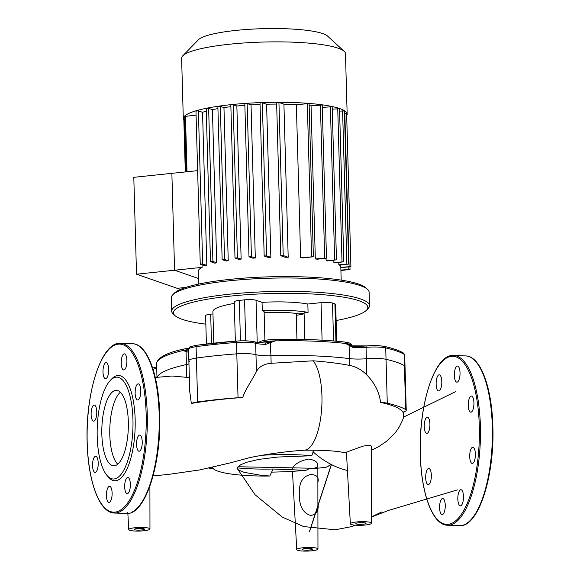 <?xml version="1.0" encoding="UTF-8"?>
<svg xmlns="http://www.w3.org/2000/svg" width="580" height="580" viewBox="0 0 580 580"><rect width="100%" height="100%" fill="white"/><g stroke="black" fill="none" stroke-linecap="round" stroke-linejoin="round"><path stroke-width="0.87" d="M439.589 507.913A8.069 2.827 -87.9 0 0 442.127 514.612A8.069 2.827 -87.9 0 0 445.251 505.187A8.069 2.827 -87.9 0 0 442.714 498.488A8.069 2.827 -87.9 0 0 439.589 507.913M426.358 471.873A8.069 2.827 -87.9 0 0 425.879 480.189A8.069 2.827 -87.9 0 0 428.221 484.597A8.069 2.827 -87.9 0 0 430.672 481.19A8.069 2.827 -87.9 0 0 431.15 472.874A8.069 2.827 -87.9 0 0 428.809 468.466A8.069 2.827 -87.9 0 0 426.358 471.873M426.865 417.353A8.069 2.827 -87.9 0 0 424.248 425.938A8.069 2.827 -87.9 0 0 426.793 433.369A8.069 2.827 -87.9 0 0 427.308 433.253A8.069 2.827 -87.9 0 0 429.925 424.669A8.069 2.827 -87.9 0 0 427.38 417.238A8.069 2.827 -87.9 0 0 426.865 417.353M440.807 376.289A8.069 2.827 -87.9 0 0 439.263 374.81A8.069 2.827 -87.9 0 0 436.356 380.378A8.069 2.827 -87.9 0 0 437.124 389.455A8.069 2.827 -87.9 0 0 438.668 390.935A8.069 2.827 -87.9 0 0 441.576 385.366A8.069 2.827 -87.9 0 0 440.807 376.289M460.027 372.737A8.069 2.827 -87.9 0 0 457.497 366.038A8.069 2.827 -87.9 0 0 454.372 375.463A8.069 2.827 -87.9 0 0 456.909 382.162A8.069 2.827 -87.9 0 0 460.027 372.737M473.265 408.777A8.069 2.827 -87.9 0 0 473.744 400.454A8.069 2.827 -87.9 0 0 471.402 396.053A8.069 2.827 -87.9 0 0 468.952 399.461A8.069 2.827 -87.9 0 0 468.473 407.776A8.069 2.827 -87.9 0 0 470.815 412.177A8.069 2.827 -87.9 0 0 473.265 408.777M472.758 463.297A8.069 2.827 -87.9 0 0 475.375 454.713A8.069 2.827 -87.9 0 0 472.83 447.282A8.069 2.827 -87.9 0 0 472.316 447.397A8.069 2.827 -87.9 0 0 469.698 455.974A8.069 2.827 -87.9 0 0 472.243 463.405A8.069 2.827 -87.9 0 0 472.758 463.297M458.809 504.361A8.069 2.827 -87.9 0 0 460.361 505.84A8.069 2.827 -87.9 0 0 463.26 500.264A8.069 2.827 -87.9 0 0 462.499 491.188A8.069 2.827 -87.9 0 0 460.948 489.709A8.069 2.827 -87.9 0 0 458.048 495.284A8.069 2.827 -87.9 0 0 458.809 504.361M116.123 465.269A37.751 13.217 92.1 0 1 113.702 465.805A37.751 13.217 92.1 0 1 101.804 431.034A37.751 13.217 92.1 0 1 114.043 390.884A37.751 13.217 92.1 0 1 116.464 390.347A37.751 13.217 92.1 0 1 128.361 425.118A37.751 13.217 92.1 0 1 116.123 465.269M117.74 464.203A37.751 13.217 92.1 0 1 109.823 427.888A37.751 13.217 92.1 0 1 120.372 392.247M110.149 380.596L111.578 379.074A52.657 18.43 92.1 0 1 115.224 376.26A52.657 18.43 92.1 0 1 135.14 419.246A52.657 18.43 92.1 0 1 118.124 480.008A52.657 18.43 92.1 0 1 108.003 476.695L106.691 475.071A50.96 17.835 92.1 0 1 97.259 427.424A50.96 17.835 92.1 0 1 110.149 380.596A50.96 17.835 92.1 0 1 113.68 377.877A50.96 17.835 92.1 0 1 132.951 419.478A50.96 17.835 92.1 0 1 116.486 478.275A50.96 17.835 92.1 0 1 106.691 475.071M106.452 495.719A8.069 2.827 92.1 0 1 109.576 486.294A8.069 2.827 92.1 0 1 112.114 493A8.069 2.827 92.1 0 1 108.989 502.425A8.069 2.827 92.1 0 1 106.452 495.719M93.221 459.686A8.069 2.827 92.1 0 1 95.671 456.279A8.069 2.827 92.1 0 1 98.013 460.679A8.069 2.827 92.1 0 1 97.534 469.002A8.069 2.827 92.1 0 1 95.084 472.403A8.069 2.827 92.1 0 1 92.742 468.002A8.069 2.827 92.1 0 1 93.221 459.686M93.721 405.166A8.069 2.827 92.1 0 1 94.243 405.05A8.069 2.827 92.1 0 1 96.78 412.482A8.069 2.827 92.1 0 1 94.17 421.065A8.069 2.827 92.1 0 1 93.648 421.174A8.069 2.827 92.1 0 1 91.111 413.743A8.069 2.827 92.1 0 1 93.721 405.166M107.67 364.102A8.069 2.827 92.1 0 1 108.438 373.179A8.069 2.827 92.1 0 1 105.531 378.747A8.069 2.827 92.1 0 1 103.987 377.268A8.069 2.827 92.1 0 1 103.218 368.191A8.069 2.827 92.1 0 1 106.125 362.623A8.069 2.827 92.1 0 1 107.67 364.102M126.889 360.55A8.069 2.827 92.1 0 1 123.765 369.975A8.069 2.827 92.1 0 1 121.234 363.269A8.069 2.827 92.1 0 1 124.359 353.844A8.069 2.827 92.1 0 1 126.889 360.55M140.128 396.582A8.069 2.827 92.1 0 1 137.67 399.99A8.069 2.827 92.1 0 1 135.336 395.589A8.069 2.827 92.1 0 1 135.807 387.273A8.069 2.827 92.1 0 1 138.265 383.866A8.069 2.827 92.1 0 1 140.606 388.266A8.069 2.827 92.1 0 1 140.128 396.582M139.62 451.102A8.069 2.827 92.1 0 1 139.106 451.218A8.069 2.827 92.1 0 1 136.561 443.787A8.069 2.827 92.1 0 1 139.178 435.21A8.069 2.827 92.1 0 1 139.693 435.094A8.069 2.827 92.1 0 1 142.238 442.525A8.069 2.827 92.1 0 1 139.62 451.102M125.671 492.166A8.069 2.827 92.1 0 1 124.91 483.089A8.069 2.827 92.1 0 1 127.81 477.521A8.069 2.827 92.1 0 1 129.362 479A8.069 2.827 92.1 0 1 130.123 488.077A8.069 2.827 92.1 0 1 127.223 493.645A8.069 2.827 92.1 0 1 125.671 492.166M141.143 528.402A5.097 0.863 -1.6 0 1 144.449 529.12A5.097 0.863 -1.6 0 1 137.569 530.12A5.097 0.863 -1.6 0 1 134.263 529.402A5.097 0.863 -1.6 0 1 141.143 528.402M362.739 522.631A5.097 0.863 -1.6 0 1 366.045 523.348A5.097 0.863 -1.6 0 1 359.165 524.349A5.097 0.863 -1.6 0 1 355.859 523.631A5.097 0.863 -1.6 0 1 362.739 522.631M309.133 548.426A5.097 0.863 -1.6 0 1 312.439 549.144A5.097 0.863 -1.6 0 1 305.558 550.144A5.097 0.863 -1.6 0 1 302.252 549.427A5.097 0.863 -1.6 0 1 309.133 548.426M380.538 402.382A16.987 2.885 -1.6 0 1 387.266 403.194A136.742 23.244 -1.6 0 1 405.652 409.567A16.987 2.885 -1.6 0 1 406.239 410.292A16.987 2.885 -1.6 0 1 402.839 412.126C400.584 408.422 393.146 405.166 380.538 402.382C379.378 392.377 374.803 383.221 366.814 374.926C361.644 369.793 355.924 366.625 349.653 365.422C338.843 363.37 326.663 361.833 313.106 360.803L271.15 363.298C263.929 363.928 259.028 366.661 256.44 371.49C253.409 377.928 244.977 389.992 242.752 397.503C221.553 398.917 199.252 401.983 191.342 403.441L189.725 391.384M304.558 450.152A46.371 16.233 -87.9 0 0 304.609 450.152A46.371 16.233 -87.9 0 0 319.333 425.502A46.371 16.233 -87.9 0 0 313.106 360.803M341.395 452.088L346.47 452.828M350.342 523.798L346.434 452.139L362.797 446.201L369.018 445.128L370.939 445.65L371.461 446.694L371.562 523.203A10.614 1.805 178.4 0 0 364.675 521.696A10.614 1.805 178.4 0 0 350.342 523.798A10.614 1.805 178.4 0 0 354.924 525.139A10.614 1.805 178.4 0 0 365.886 524.958A10.614 1.805 178.4 0 0 371.562 523.203M371.468 450.203L378.457 446.817L386.411 441.387L395.459 432.535L399.373 426.771L402.592 420.13L403.375 418.057L403.332 412.003M330.781 464.225L327.816 466.581L325.931 467.306L316.579 468.328L237.981 466.755M313.606 468.357C316.47 467.77 317.883 466.704 317.847 465.153C317.767 462.093 314.723 460.049 308.727 459.026C301.353 460.469 296.177 463.108 293.19 466.936L292.458 468.879M308.741 468.85L314.142 468.553M349.117 344.897L345.52 343.462L353.285 347.579A1.696 0.718 93 0 0 352.654 346.166L352.654 346.166A1.696 0.718 93 0 0 352.524 346.188L349.117 344.897A1.696 0.95 121.2 0 1 349.102 345.76L349.464 358.607A16.987 2.885 178.4 0 0 366.357 358.723A16.987 2.885 -1.6 0 1 386.041 359.31A136.742 23.244 -1.6 0 1 404.427 365.683A16.987 2.885 -1.6 0 1 405.014 366.408A16.987 2.885 178.4 0 0 404.427 365.683A136.742 23.244 178.4 0 0 386.041 359.31A16.987 2.885 178.4 0 0 366.357 358.723A16.987 2.885 -1.6 0 1 349.464 358.607A115.514 19.633 178.4 0 0 270.933 355.728A16.987 2.885 -1.6 0 1 255.976 354.685A16.987 2.885 178.4 0 0 236.807 353.851A136.742 23.244 178.4 0 0 196.395 358.07A16.987 2.885 178.4 0 0 188.87 360.688A16.987 2.885 -1.6 0 1 196.395 358.07A136.742 23.244 -1.6 0 1 236.807 353.851A16.987 2.885 -1.6 0 1 255.976 354.685A16.987 2.885 178.4 0 0 270.933 355.728L270.2 342.012L265.336 342.983M188.957 363.863A16.987 2.885 -1.6 0 1 186.419 364.566A115.514 19.633 178.4 0 0 157.18 377.348A115.514 19.633 178.4 0 1 186.419 364.566A16.987 2.885 178.4 0 0 188.957 363.863M189.341 377.587L172.18 376.014L155.28 377.486M191.342 403.441A16.987 2.885 -1.6 0 1 197.628 401.954A136.742 23.244 -1.6 0 1 238.032 397.735A16.987 2.885 -1.6 0 1 242.752 397.503M138.511 527.488A10.614 1.805 178.4 0 0 128.738 529.569A10.614 1.805 178.4 0 0 139.403 531.062A10.614 1.805 178.4 0 0 149.966 528.975A10.614 1.805 178.4 0 0 143.079 527.474A10.614 1.805 178.4 0 0 138.511 527.488M311.068 547.498A10.614 1.805 178.4 0 0 296.735 549.593A10.614 1.805 178.4 0 0 297.569 550.253A10.614 1.805 178.4 0 0 309.452 551A10.614 1.805 178.4 0 0 317.956 548.999A10.614 1.805 178.4 0 0 311.068 547.498M299.324 492.05C298.787 505.289 302.622 513.111 310.837 515.518C316.818 514.228 319.167 509.856 317.898 502.396L317.869 482.488C319.145 477.267 316.774 474.65 310.75 474.621C303.173 475.999 299.36 481.813 299.324 492.05M313.707 450.167L311.793 455.742L277.921 457.04L258.637 459.418L246.819 462.253L240.671 464.739L237.561 467.335L237.488 468.872L238.547 470.003L243.963 472.287L259.637 475.063L269.794 476.028L273.122 469.024L306.059 470.329L309.959 468.256M237.343 467.872A62.43 10.614 178.4 0 0 273.122 469.024M306.059 470.329A85.702 14.565 -1.6 0 1 271.353 472.127M213.752 469.024A85.702 14.565 -1.6 0 1 208.88 468.176M269.794 476.028A62.43 10.614 -1.6 0 1 212.613 467.393M261.856 455.293A62.43 10.614 -1.6 0 1 311.793 455.742M183.853 120.205A81.961 13.934 -1.6 0 1 183.302 118.668A81.961 13.934 -1.6 0 1 247.682 103.247A81.961 13.934 -1.6 0 1 339.8 108.59A81.961 13.934 -1.6 0 1 347.159 114.093A81.961 13.934 -1.6 0 1 346.695 115.659M183.302 118.668L181.612 58.261A81.961 13.934 -1.6 0 1 182.772 55.825A81.961 13.934 -1.6 0 1 252.989 42.441A81.961 13.934 -1.6 0 1 338.118 48.183A81.961 13.934 -1.6 0 1 344.179 51.316A81.961 13.934 -1.6 0 1 345.47 53.686L347.159 114.093M344.179 51.316L327.599 36.105A65.569 11.143 178.4 0 0 322.748 33.589A65.569 11.143 178.4 0 0 254.649 29A65.569 11.143 178.4 0 0 198.476 39.708L182.772 55.825M340.743 265.038L340.808 267.315A71.347 12.129 -1.6 0 1 340.822 267.496L341.178 280.118M338.829 264.763A71.347 12.129 -1.6 0 1 339.394 265.183L348.674 264.067L338.829 264.763L338.771 262.486M334.421 262.704A71.347 12.129 -1.6 0 1 334.935 262.892L343.81 261.819L333.884 262.523A71.347 12.129 -1.6 0 1 334.421 262.704M202.043 264.799L202.115 267.351L174.573 270.229L198.382 278.48L174.573 270.229L136.518 274.202L177.233 288.325L185.731 287.433M197.635 170.65L171.868 173.34L174.573 270.229L171.868 173.34L133.806 177.321L136.518 274.202M185.296 171.941L183.824 119.277L184.781 119.038M333.819 260.253L333.884 262.523M326.127 260.579A71.347 12.129 -1.6 0 1 327.671 260.891L336.458 259.833L326.127 260.579L326.062 258.296M315.324 258.948A71.347 12.129 -1.6 0 1 317.434 259.209L326.482 258.122L315.324 258.948L311.047 105.843L322.204 105.009L326.482 258.122M309.154 105.632A71.347 12.129 -1.6 0 1 311.047 105.843M300.629 257.73A71.347 12.129 -1.6 0 1 303.521 257.904L313.381 256.737L300.629 257.73L296.351 104.625L309.104 103.624L313.381 256.737M276.624 102.682L280.785 255.707L285.041 257.23A71.347 12.129 -1.6 0 1 288.195 257.274L283.917 104.168A71.347 12.129 -1.6 0 1 296.351 104.625M260.014 102.986L264.175 256.005L268.069 257.404A71.347 12.129 -1.6 0 1 270.867 257.324L266.59 104.219A71.347 12.129 -1.6 0 1 276.551 104.096M244.832 103.776L248.994 256.802L252.764 258.151A71.347 12.129 -1.6 0 1 255.309 257.991L251.031 104.878A71.347 12.129 -1.6 0 1 259.942 104.429M230.84 104.98L235.001 258.006L238.815 259.376A71.347 12.129 -1.6 0 1 241.135 259.13L236.857 106.024A71.347 12.129 -1.6 0 1 244.76 105.313M228.237 260.717L224.583 259.449L222.147 259.608L226.142 261.036A71.347 12.129 -1.6 0 1 228.237 260.717L223.96 107.604A71.347 12.129 -1.6 0 1 230.775 106.691M216.695 262.769L212.918 261.464L210.482 261.616L214.854 263.182A71.347 12.129 -1.6 0 1 216.695 262.769L212.418 109.663A71.347 12.129 -1.6 0 1 217.928 108.583M206.821 265.408L202.674 263.965L200.245 264.125L205.335 265.937A71.347 12.129 -1.6 0 1 206.821 265.408L202.543 112.295A71.347 12.129 -1.6 0 1 206.284 111.15M202.115 267.351A71.347 12.129 178.4 0 0 198.186 271.483L198.541 284.099M186.26 171.84L184.708 116.435L196.083 115.101M196.083 111.099L198.396 110.86L202.543 112.295M206.32 108.598L208.64 108.351L212.418 109.663M217.986 106.582L220.306 106.336L223.96 107.604M230.724 104.893L233.16 104.741L236.857 106.024M235.001 258.006L237.438 257.846L241.135 259.13M244.716 103.69L247.152 103.53L251.031 104.878M248.994 256.802L251.423 256.643L255.309 257.991M259.898 102.899L262.334 102.74L266.59 104.219M264.175 256.005L266.611 255.852L270.867 257.324M276.508 102.595L278.937 102.443L283.917 104.168M280.785 255.707L283.214 255.548L288.195 257.274M340.808 267.315L350.907 266.59L340.83 267.786M340.895 270.062L350.023 269.439L340.91 270.534M322.27 107.423L332.18 106.727L336.458 259.833M332.246 109.141L339.532 108.714L343.81 261.819M339.597 111.128L344.397 110.961L348.674 264.067M344.462 113.375L346.63 113.484L350.907 266.59M205.842 324.155A97.251 16.53 -1.6 0 1 174.964 315.592A97.251 16.53 -1.6 0 1 230.376 296.112A97.251 16.53 -1.6 0 1 329.947 295.358A97.251 16.53 -1.6 0 1 366.473 310.242A97.251 16.53 -1.6 0 1 336.117 320.515M366.473 310.242L368.104 308.575A98.948 16.82 178.4 0 0 369.504 305.631A98.948 16.82 178.4 0 0 229.629 294.19A98.948 16.82 178.4 0 0 171.68 311.156A98.948 16.82 178.4 0 0 173.246 314.019L174.964 315.592M171.68 311.156L171.31 297.772A98.948 16.82 -1.6 0 1 172.709 294.829A98.948 16.82 -1.6 0 1 229.252 280.807A98.948 16.82 -1.6 0 1 367.568 289.391A98.948 16.82 -1.6 0 1 369.126 292.248L369.504 305.631M367.568 289.391L365.849 287.81A97.251 16.53 178.4 0 0 229.912 279.379A97.251 16.53 178.4 0 0 174.341 293.161L172.709 294.829M235.342 341.149L234.248 301.883A8.664 1.472 -1.6 0 1 239.323 300.396L244.571 299.845A8.664 1.472 -1.6 0 1 256.041 300.266L262.051 302.347A47.56 8.084 -1.6 0 1 307.835 304.021L321.037 302.644A8.664 1.472 -1.6 0 1 332.507 303.064L334.892 303.891A8.664 1.472 -1.6 0 1 335.675 304.471L336.697 341.221M206.4 343.969L205.61 315.665A8.664 1.472 -1.6 0 1 210.678 314.179L212.969 313.939M234.291 303.427A57.753 9.816 178.4 0 0 212.904 311.685L213.788 343.121M296.279 315.31A43.319 7.366 178.4 0 0 304.108 313.838M264.908 340.337L264.103 311.344L262.283 310.713A47.56 8.084 -1.6 0 1 308.074 312.388L304.079 312.808L304.819 339.481M304.087 313.185L300.657 313.548L299.418 313.911L299.817 314.106A35.67 6.061 178.4 0 0 264.139 312.663M299.802 313.686L299.817 314.106M262.283 310.713L262.051 302.347M307.835 304.021L308.074 312.388M156.963 377.363L156.622 363.479M156.6 366.908A1.696 1.61 58.3 0 0 156.027 368.199L156.622 363.298A16.987 2.885 -1.6 0 1 156.622 363.298A16.987 2.885 -1.6 0 1 156.629 363.203A115.514 19.633 -1.6 0 1 182.975 350.523L188.833 352.408M236.734 341.076A135.046 22.953 178.4 0 0 196.975 345.238A1.696 0.928 82 0 0 196.787 345.223A1.696 0.928 82 0 0 196.083 346.695A136.742 23.244 -1.6 0 1 236.488 342.468A16.987 2.885 -1.6 0 1 255.657 343.302A16.987 2.885 178.4 0 0 265.705 344.375A1.696 0.471 -88.8 0 0 265.27 342.969L265.27 342.969A1.696 0.471 -88.8 0 0 265.183 342.99M265.705 344.375L275.181 340.888L270.2 342.012M188.594 350.9L186.521 350.755A1.696 1.269 107.9 0 0 186.057 351.719L186.774 377.203M186.521 350.755L182.975 350.523A16.987 2.885 -1.6 0 1 188.558 349.617M349.653 365.422L349.464 358.607A115.514 19.633 178.4 0 0 270.933 355.728L271.15 363.298M189.805 361.601A16.987 2.885 -1.6 0 1 188.87 360.688L189.725 391.493M479.298 426.133A84.085 29.435 92.1 0 1 452.125 523.153A84.085 29.435 92.1 0 1 420.326 454.51A84.085 29.435 92.1 0 1 447.499 357.498A84.085 29.435 92.1 0 1 479.298 426.133M452.944 524.023A84.934 29.732 92.1 0 1 447.499 525.234L459.425 525.668A84.934 29.732 92.1 0 0 464.87 524.458A84.934 29.732 92.1 0 0 492.311 426.459A84.934 29.732 92.1 0 0 465.638 355.91L453.712 355.475A84.934 29.732 92.1 0 1 480.385 426.024A84.934 29.732 92.1 0 1 452.944 524.023M492.811 426.626A84.085 29.435 92.1 0 1 471.112 519.535M127.861 513.416A84.934 29.732 92.1 0 1 126.288 513.481C145.174 515.432 161.537 464.268 159.725 414.388C158.782 375.245 147.363 343.81 132.501 343.723A84.934 29.732 92.1 0 1 159.174 414.265A84.934 29.732 92.1 0 1 131.732 512.263M132.501 343.723L120.575 343.287A84.934 29.732 92.1 0 1 147.248 413.83A84.934 29.732 92.1 0 1 119.806 511.828A84.934 29.732 92.1 0 1 114.362 513.039L126.288 513.481M87.189 442.322A84.085 29.435 92.1 0 1 114.362 345.303A84.085 29.435 92.1 0 1 146.153 413.946A84.085 29.435 92.1 0 1 118.987 510.965A84.085 29.435 92.1 0 1 87.189 442.322M159.674 414.439A84.085 29.435 92.1 0 1 137.975 507.348M366.814 374.926L366.038 347.34A16.987 2.885 -1.6 0 1 385.722 347.927A136.742 23.244 -1.6 0 1 404.108 354.308A16.987 2.885 -1.6 0 1 404.695 355.032L406.239 410.292M265.93 342.932L265.27 342.969C260.536 342.845 256.983 342.468 254.627 341.845A1.696 1.457 -74.9 0 1 255.657 343.302L256.44 371.49M238.032 397.735L236.488 342.468A1.696 0.428 -94.2 0 1 236.807 341.04A1.696 0.428 -94.2 0 1 236.887 341.062A15.29 2.595 178.4 0 1 254.134 341.816M387.266 403.194L385.722 347.927A1.696 1.392 102.8 0 0 384.685 346.47C392.993 348.348 399.214 350.516 403.339 352.974A1.696 1.617 121.1 0 1 404.108 354.308L405.652 409.567M197.628 401.954L196.083 346.695A16.987 2.885 -1.6 0 0 188.551 349.312L189.515 347.384C188.805 347.101 191.233 346.383 196.787 345.223L236.807 341.04C244.289 340.562 250.234 340.83 254.627 341.845M347.797 470.598C335.11 467.545 323.51 461.26 312.997 451.748M184.571 119.059L186.049 171.861M185.455 116.21L187.006 171.76M198.396 110.86L202.674 263.965M208.64 108.351L212.918 261.464M220.306 106.336L224.583 259.449M233.16 104.741L237.438 257.846M247.152 103.53L251.423 256.643M262.334 102.74L266.611 255.852M278.937 102.443L283.214 255.548M307.298 103.479L311.576 256.585M342.591 110.816L346.869 263.922M344.832 113.332L349.109 266.445M348.16 267.017L348.225 269.294M337.734 108.569L342.004 261.674M320.399 104.864L324.677 257.977M330.375 106.575L334.653 259.688M321.037 302.644L322.081 340.163M210.678 314.179L211.497 343.375M334.892 303.891L335.936 341.149M332.507 303.064L333.565 340.953M256.041 300.266L257.223 342.367M244.571 299.845L245.717 340.844M239.323 300.396L240.446 340.851M351.306 345.861L366.451 345.912A1.696 0.544 85.1 0 1 366.553 345.926A15.29 2.595 178.4 0 1 384.264 346.456A1.696 1.392 102.8 0 1 384.685 346.47C379.893 345.535 373.817 345.346 366.451 345.912A1.696 0.544 85.1 0 0 366.038 347.34A16.987 2.885 178.4 0 1 353.285 347.579M366.357 345.941A18.683 3.175 -1.6 0 1 352.785 346.202M260.144 342.7A16.987 2.885 -1.6 0 1 275.181 340.888A115.514 19.633 -1.6 0 1 345.52 343.462A16.987 2.885 -1.6 0 1 351.697 345.506L351.951 346.173M153.047 369.264A16.987 2.885 178.4 0 0 156.027 368.199M188.797 348.239A15.29 2.595 178.4 0 0 184.237 349A1.696 1.283 76.9 0 0 183.896 349.015A1.696 1.283 76.9 0 0 182.975 350.523M258.564 342.541A1.696 1.617 -124.1 0 1 258.985 342.12L258.216 342.497M156.622 363.298L156.643 362.899A1.696 1.675 9 0 0 156.629 363.203M275.181 340.888L275.087 339.503A113.81 19.343 178.4 0 1 344.397 342.04A1.696 1.073 -83.5 0 1 344.629 342.026C324.329 339.779 301.15 338.93 275.094 339.474C269.316 339.626 264.734 340.177 261.333 341.113L258.985 342.12M345.52 343.462A1.696 1.073 -83.5 0 0 344.629 342.026C351.668 343.2 350.798 343.433 351.697 345.506M453.712 355.475C434.826 353.524 418.463 404.68 420.275 454.568C421.218 493.711 432.637 525.147 447.499 525.234M465.638 355.91C480.501 355.997 491.92 387.433 492.862 426.575C494.682 476.455 478.311 527.626 459.425 525.668M120.575 343.287C101.688 341.33 85.325 392.486 87.138 442.373C88.08 481.523 99.499 512.959 114.362 513.039M304.254 450.167C322.139 450.138 334.566 450.783 341.526 452.11M304.609 450.152C285.556 451.515 267.279 454.01 249.77 457.613L230.224 462.891L199.781 469.916L168.055 474.469L153.106 475.875M149.966 528.975L149.908 486.156M128.738 529.569L127.788 512.125M317.956 548.999L317.898 502.396M317.869 482.488L317.847 465.153M296.735 549.593L292.465 471.33M237.488 468.872L255.149 494.827L282.358 517.142L303.615 526.553L335.168 529.794L351.995 526.553L355.076 525.154M403.419 417.165L455.59 391.645M331.173 464.428L330.955 465.124L331.231 464.457M331.318 464.5L309.401 531.729M309.502 531.737L331.448 464.565M457.424 489.897L388.542 510.4L371.555 517.012M371.555 517.201L381.865 511.886L371.555 516.874M210.482 261.616L206.204 108.511M200.245 264.125L195.968 111.012M222.147 259.608L217.87 106.495M349.95 266.829L350.023 269.439M296.945 339.344L296.228 313.483M403.339 352.974L404.695 355.032M156.767 366.785L156.651 365.958M152.656 368.046L156.549 366.908M156.643 362.899C158.333 357.207 167.417 352.582 183.896 349.015L188.819 348.203M188.551 349.312L188.87 360.688"/></g></svg>
